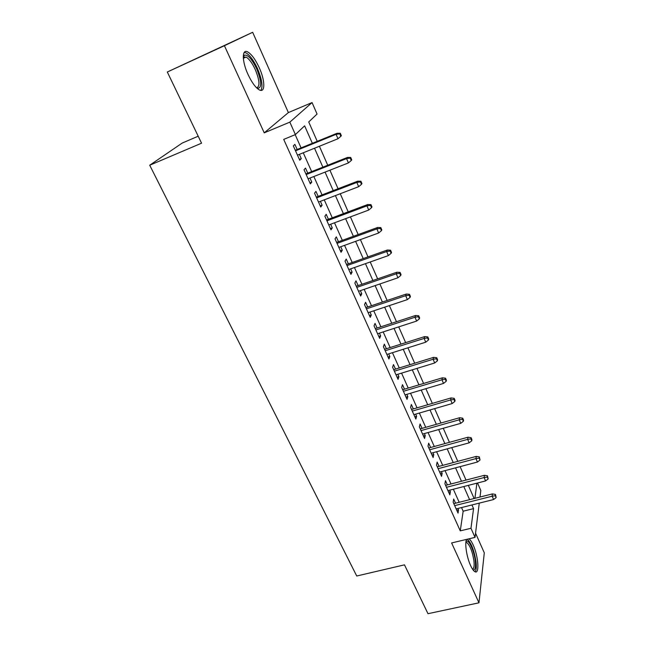 <?xml version="1.0" encoding="UTF-8"?>
<svg xmlns="http://www.w3.org/2000/svg" width="646" height="646" viewBox="0 0 646 646"><rect width="100%" height="100%" fill="white"/><g stroke="black" fill="none" stroke-linecap="round" stroke-linejoin="round"><path stroke-width="0.97" d="M466.662 539.37C464.458 542.511 466.59 557.005 470.603 565.573C472.129 568.884 473.558 570.927 474.907 571.702C479.695 574.787 478.355 555.996 473.171 544.998C471.709 541.768 470.304 539.709 468.972 538.821M259.232 67.677C255.42 59.48 251.593 54.24 247.757 51.946C241.822 48.523 241.846 61.225 248.016 74.46C251.867 82.607 255.646 87.759 259.361 89.923C265.393 93.282 265.191 80.597 259.232 67.677M477.547 482.998L480.81 490.508L480.01 497.04M198.201 136.209L182.188 143.073L149.719 165.223L356.729 576.006L404.477 564.846L427.991 613.7L478.969 602.807L484.29 552.823L475.553 533.184M149.719 165.223L201.56 143.194L167.306 72.005L252.659 32.3L224.42 45.713L264.23 132.842L289.836 122.134L312.058 102.569L317.057 114.059L308.723 121.949L317.234 141.329M264.23 132.842L288.382 112.574L252.659 32.3M288.382 112.574L312.058 102.569M167.306 72.005L224.42 45.713M455.559 503.202L453.678 499.003L453.145 502.192L458.038 513.102L458.539 509.872L457.909 508.467M447.371 484.92L445.465 480.672L444.892 483.789L449.858 494.868L450.407 491.703L449.721 490.169M439.062 466.355L437.14 462.068L436.51 465.112L441.557 476.352L442.155 473.268L441.404 471.596M430.616 447.508L428.678 443.172L427.999 446.136L433.127 457.554L433.765 454.542L432.957 452.733M422.048 428.371L420.086 423.978L419.359 426.869L424.559 438.464L425.254 435.533L424.382 433.571M413.343 408.926L411.357 404.493L410.581 407.295L415.863 419.076L416.613 416.226L415.669 414.118M404.501 389.183L402.49 384.693L401.659 387.406L407.028 399.373L407.828 396.612L406.819 394.351M395.522 369.124L393.487 364.586L392.598 367.211L398.049 379.363L398.905 376.691L397.831 374.276M386.397 348.743L384.338 344.148L383.393 346.684L388.932 359.039L389.845 356.447L388.69 353.871M377.119 328.031L375.043 323.388L374.034 325.818L379.662 338.375L380.639 335.88L379.412 333.142M367.695 306.987L365.596 302.28L364.522 304.621L370.247 317.38L371.28 314.982L369.972 312.066M358.118 285.589L355.986 280.832L354.856 283.069L360.678 296.038L361.768 293.744L360.387 290.652M348.38 263.843L346.224 259.03L345.029 261.154L350.94 274.348L352.102 272.152L350.633 268.881M338.48 241.733L336.3 236.864L335.032 238.875L341.048 252.287L342.275 250.204L340.725 246.74M328.418 219.252L326.206 214.319L324.873 216.224L330.986 229.863L332.286 227.893L330.647 224.227M318.179 196.392L315.942 191.394L314.537 193.178L320.755 207.051L322.12 205.194L320.392 201.334M307.771 173.136L305.501 168.081L304.024 169.736L310.346 183.852L311.792 182.115L309.967 178.046M312.349 143.315L304.629 125.825L295.384 134.578L283.715 139.399L460.259 530.867L463.158 511.212L461.527 507.562M459.177 502.289L453.347 489.232M451.005 483.975L445.054 470.627M442.712 465.378L436.623 451.732M434.29 446.499L428.064 432.537M425.73 427.329L419.367 413.044M417.05 407.852L410.533 393.244M408.224 388.068L401.562 373.13M399.26 367.97L392.437 352.692M390.152 347.548L383.175 331.923M380.89 326.803L373.759 310.807M371.482 305.711L364.183 289.351M361.921 284.28L354.452 267.533M352.207 262.494L344.56 245.351M342.323 240.336L334.499 222.797M332.27 217.807L324.26 199.856M322.055 194.898L313.851 176.519M311.663 171.602L303.265 152.779M301.084 147.894L295.182 134.667M297.176 149.484L294.883 144.357L293.324 145.891L299.76 160.248L301.278 158.641L299.356 154.362M479.259 503.129L475.036 537.375L451.619 542.947L478.969 602.807M475.036 537.375L470.974 528.283L473.558 508.628L471.935 504.962M460.259 530.867L470.974 528.283M295.384 134.578L289.836 122.134M474.915 498.324L476.901 483.168M319.399 146.254L327.74 165.239M329.92 170.205L338.06 188.737M340.256 193.735L348.202 211.84M350.415 216.87L358.183 234.555M360.403 239.609L367.994 256.89M370.223 261.977L377.635 278.862M379.88 283.965L387.132 300.463M389.385 305.598L396.466 321.716M398.727 326.876L405.648 342.63M407.925 347.814L414.684 363.214M416.969 368.406L423.582 383.458M425.875 388.682L432.335 403.395M434.637 408.627L440.952 423.017M443.261 428.266L449.438 442.332M451.748 447.597L457.788 461.349M460.113 466.63L466.016 480.075M468.342 485.372L474.116 498.526M469.602 499.665L463.812 486.543M461.478 481.254L455.559 467.841M453.234 462.568L447.177 448.849M444.852 443.592L438.666 429.558M436.349 424.317L430.018 409.968M427.709 404.743L421.232 390.063M418.939 384.855L412.31 369.835M410.024 364.651L403.241 349.284M400.964 344.116L394.028 328.402M391.751 323.258L384.661 307.173M382.4 302.053L375.132 285.597M372.887 280.501L365.45 263.657M363.214 258.586L355.607 241.346M353.386 236.307L345.602 218.663M343.389 213.648L335.419 195.585M333.215 190.602L325.059 172.111M322.871 167.161L314.521 148.233M463.158 511.212L473.558 508.628M299.381 159.4L301.278 158.641M309.902 182.85L311.792 182.115M320.246 205.912L322.12 205.194M330.413 228.579L332.286 227.893M340.418 250.874L342.275 250.204M350.253 272.806L352.102 272.152M359.927 294.374L361.768 293.744M369.447 315.595L371.28 314.982M378.814 336.469L380.639 335.88M388.028 357.02L389.845 356.447M397.096 377.24L398.905 376.691M406.027 397.145L407.828 396.612M414.813 416.743L416.613 416.226M423.469 436.034L425.254 435.533M431.988 455.026L433.765 454.542M440.378 473.736L442.155 473.268M448.647 492.163L450.407 491.703M456.787 510.308L458.539 509.872M339.78 133.843L340.838 136.29L341.354 135.692L340.305 133.246L339.78 133.843L336.09 134.344L337.987 138.745L297.467 155.129M295.537 150.825L336.09 134.344L337.042 133.278L295.279 150.252M340.305 133.246L337.042 133.278M337.987 138.745L340.838 136.29M243.267 56.687L244.277 55.217C247.749 54.385 251.9 58.947 256.737 68.904C261.88 82.05 262.001 88.518 257.1 88.292M256.599 87.824C260.12 86.604 259.684 80.532 255.291 69.606C252.231 63.05 249.154 58.867 246.078 57.058L243.284 57.389M260.831 90.392C263.1 86.621 261.969 79.313 257.439 68.484C253.652 60.344 249.84 55.144 246.013 52.875L244.245 52.415M465.976 541.566L466.428 541.203C468.988 539.555 474.212 551.24 475.27 560.873C475.932 567.366 475.19 570.378 473.05 569.901M472.533 569.166C473.994 568.642 474.455 565.823 473.906 560.704C472.412 551.49 470.046 545.45 466.824 542.583L465.863 542.43M475.06 571.775C476.28 570.297 476.595 566.93 475.997 561.657C474.14 550.295 471.233 542.818 467.26 539.224M350.213 158.1L351.246 160.507L351.731 159.853L350.705 157.454L350.213 158.1L346.555 158.601L348.42 162.921L308.077 178.789M306.18 174.565L346.555 158.601L347.451 157.438L305.881 173.887M350.705 157.454L347.451 157.438M348.42 162.921L351.246 160.507M360.46 181.938L361.477 184.304L361.938 183.601L360.928 181.243L360.46 181.938L356.834 182.438L358.667 186.686L318.518 202.053M316.653 197.894L356.834 182.438L357.682 181.187L316.298 197.119M360.928 181.243L357.682 181.187M358.667 186.686L361.477 184.304M370.538 205.371L371.531 207.689L371.967 206.938L370.974 204.62L370.538 205.371L366.944 205.872L368.745 210.047L328.774 224.929M326.941 220.835L366.944 205.872L367.744 204.524L326.545 219.955M370.974 204.62L367.744 204.524M368.745 210.047L371.531 207.689M380.437 228.401L381.415 230.687L381.826 229.887L380.841 227.61L380.437 228.401L376.876 228.902L378.645 233.004L338.859 247.418M337.059 243.397L376.876 228.902L377.627 227.473L336.623 242.411M380.841 227.61L377.627 227.473M378.645 233.004L381.415 230.687M390.168 251.044L391.137 253.289L391.516 252.441L390.555 250.204L390.168 251.044L386.639 251.544L388.383 255.582L348.783 269.527M347.007 265.579L386.639 251.544L387.342 250.026L346.531 264.505M390.555 250.204L387.342 250.026M388.383 255.582L391.137 253.289M399.745 273.315L400.69 275.519L401.045 274.631L400.1 272.426L399.745 273.315L396.24 273.807L397.952 277.772L358.538 291.281M356.794 287.397L396.24 273.807L396.902 272.216L356.277 286.226M400.1 272.426L396.902 272.216M397.952 277.772L400.69 275.519M409.16 295.206L410.089 297.378L410.42 296.441L409.491 294.277L409.16 295.206L405.688 295.698L407.368 299.607L368.139 312.68M366.419 308.853L405.688 295.698L406.302 294.035L365.862 307.601M409.491 294.277L406.302 294.035M407.368 299.607L410.089 297.378M418.414 316.742L419.335 318.874L419.642 317.905L418.721 315.773L418.414 316.742L414.974 317.234L416.63 321.078L377.579 333.732M375.891 329.969L414.974 317.234L415.548 315.49L375.294 328.628M418.721 315.773L415.548 315.49M416.63 321.078L419.335 318.874M427.523 337.931L428.427 340.03L428.71 339.013L427.805 336.921L427.523 337.931L424.115 338.423L425.738 342.194L386.873 354.444M385.21 350.738L424.115 338.423L424.64 336.606L384.572 349.316M427.805 336.921L424.64 336.606M425.738 342.194L428.427 340.03M436.486 358.772L437.374 360.839L437.633 359.782L436.744 357.723L436.486 358.772L433.103 359.265L434.701 362.979L396.014 374.825M394.383 371.184L433.103 359.265L433.587 357.375L393.705 369.682M436.744 357.723L433.587 357.375M434.701 362.979L437.374 360.839M445.296 379.275L446.176 381.31L446.41 380.219L445.538 378.193L445.296 379.275L441.945 379.767L443.527 383.425L405.018 394.892M403.403 391.298L441.945 379.767L442.397 377.821L402.7 389.724M445.538 378.193L442.397 377.821M443.527 383.425L446.176 381.31M453.977 399.462L454.832 401.457L455.059 400.334L454.195 398.34L453.977 399.462L450.65 399.947L452.2 403.548L413.876 414.635M412.285 411.106L450.65 399.947L451.061 397.936L411.55 409.451M454.195 398.34L451.061 397.936M452.2 403.548L454.832 401.457M462.512 419.319L463.36 421.289L463.562 420.134L462.714 418.164L462.512 419.319L459.217 419.811L460.743 423.348L422.589 434.08M421.03 430.599L459.217 419.811L459.589 417.736L420.263 428.879M462.714 418.164L459.589 417.736M460.743 423.348L463.36 421.289M470.918 438.876L471.75 440.814L471.935 439.619L471.104 437.681L470.918 438.876L467.647 439.361L469.149 442.841L431.181 453.217M429.638 449.794L467.647 439.361L467.987 437.221L428.839 448.001M471.104 437.681L467.987 437.221M469.149 442.841L471.75 440.814M479.195 458.119L480.018 460.025L479.356 456.9L479.195 458.119L475.949 458.603L477.434 462.035L439.635 472.065M438.117 468.689L475.949 458.603L476.255 456.407L437.285 466.832M479.356 456.9L476.255 456.407M477.434 462.035L480.018 460.025M487.342 477.071L488.15 478.952L487.488 475.819L487.342 477.071L484.12 477.555L485.582 480.931L447.961 490.621M446.467 487.302L484.12 477.555L484.395 475.303L445.603 485.38M487.488 475.819L484.395 475.303M485.582 480.931L488.15 478.952M495.361 495.732L496.16 497.582L495.49 494.448L495.361 495.732L492.171 496.209L493.609 499.536L456.157 508.903M454.687 505.632L492.171 496.209L492.405 493.907L453.799 503.646M495.49 494.448L492.405 493.907M493.609 499.536L496.16 497.582M243.728 56.961L244.277 55.217M243.332 58.293L246.078 57.058M465.895 542.164L466.428 541.203M465.831 542.818L466.824 542.583"/></g></svg>
